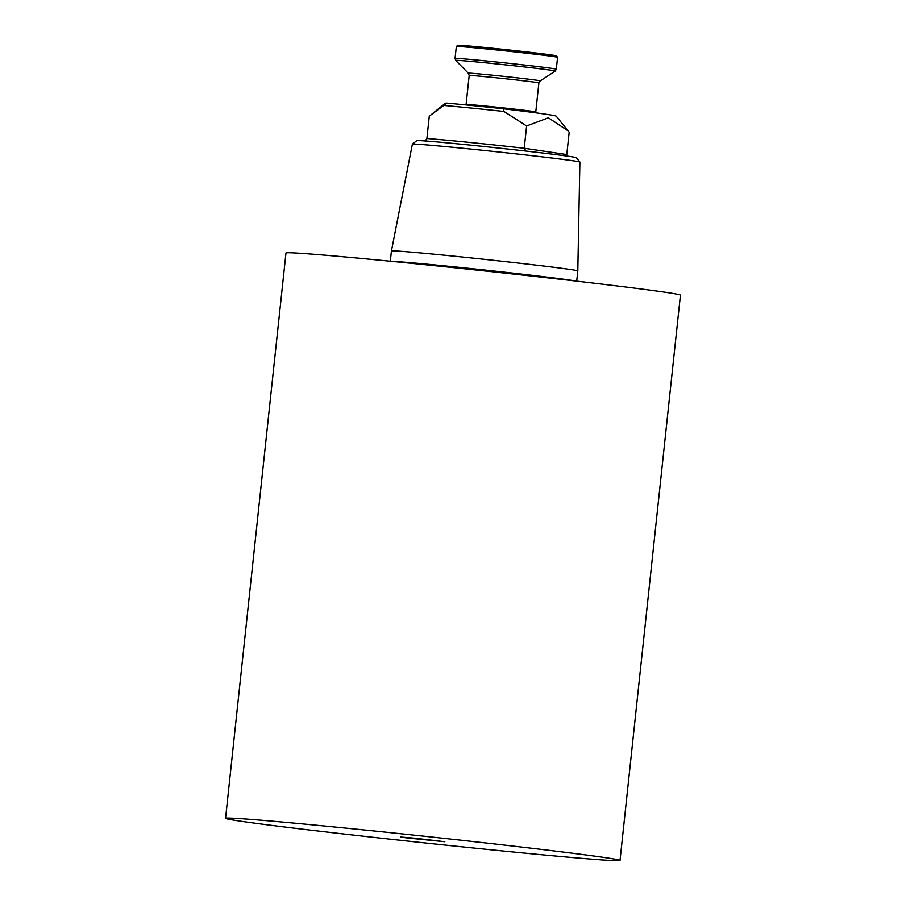 <?xml version="1.0" encoding="UTF-8"?>
<svg xmlns="http://www.w3.org/2000/svg" width="906" height="906" viewBox="0 0 906 906"><rect width="100%" height="100%" fill="white"/><g stroke="black" fill="none" stroke-linecap="round" stroke-linejoin="round"><path stroke-width="1.36" d="M446.851 103.125L430.225 115.458L445.344 103.261A132.231 2.197 -173.9 0 1 446.851 103.125A74.711 1.246 6.1 0 1 503.328 108.765A132.231 2.197 -173.9 0 1 556.193 116.161L568.073 130.86L548.39 117.803L526.613 125.968L503.963 111.449L503.328 108.765M444.099 105.47A77.361 1.291 6.1 0 1 503.963 111.449M525.944 151.076L524.223 148.267L526.613 125.968M430.225 115.458L429.274 116.24L426.885 138.539L425.582 140.487M568.073 130.872L569.172 132.265L566.782 154.564L524.223 148.267A77.361 1.291 6.1 0 0 426.885 138.539M412.389 144.156L416.76 140.634A80.272 1.336 6.1 0 1 466.296 144.711A80.272 1.336 6.1 0 1 576.363 157.689L579.885 162.049A84.235 1.404 6.1 0 1 579.885 162.072L577.802 270.883A93.726 1.563 6.1 0 1 577.802 270.894A93.726 1.563 6.1 0 0 449.285 255.707A93.726 1.563 6.1 0 0 391.426 250.973L412.377 144.179A84.235 1.404 6.1 0 1 412.389 144.156A84.235 1.404 6.1 0 1 464.382 148.437A84.235 1.404 6.1 0 1 579.885 162.049M225.56 818.311L285.979 253.001A198.346 3.296 6.1 0 1 408.436 263.023A198.346 3.296 6.1 0 1 680.44 295.152L620.021 860.462A198.346 3.296 6.1 0 1 422.445 842.671A198.346 3.296 6.1 0 1 225.56 818.311A198.346 3.296 6.1 0 1 348.017 828.333A198.346 3.296 6.1 0 1 620.021 860.462M414.438 838.152L444.812 841.742L407.122 837.971L400.769 837.031L414.438 838.152M556.295 69.218A50.906 0.849 6.1 0 0 530.191 65.685A50.906 0.849 6.1 0 0 478.708 60.215A50.906 0.849 6.1 0 0 455.061 58.403L456.33 46.489A50.906 0.849 6.1 0 1 456.341 46.478A50.906 0.849 6.1 0 1 479.987 48.301A50.906 0.849 6.1 0 1 531.086 53.726A50.906 0.849 6.1 0 1 557.564 57.293A50.906 0.849 6.1 0 1 557.575 57.305L556.295 69.218L555.299 71.03L540.248 80.883L538.877 82.922A35.04 0.578 6.1 0 0 520.905 80.487A35.04 0.578 6.1 0 0 485.469 76.716A35.04 0.578 6.1 0 0 469.195 75.47L468.289 73.193A36.195 0.6 6.1 0 1 485.095 74.462A36.195 0.6 6.1 0 1 522.071 78.403A36.195 0.6 6.1 0 1 540.248 80.883M456.341 46.478L457.79 45.3A49.592 0.827 6.1 0 1 480.826 47.078A49.592 0.827 6.1 0 1 530.599 52.367A49.592 0.827 6.1 0 1 556.397 55.832L557.564 57.293M391.788 261.37A93.726 1.563 6.1 0 1 448.153 266.228A93.726 1.563 6.1 0 1 575.253 280.973M455.061 58.403L455.65 60.385A50.113 0.838 6.1 0 1 478.934 62.152A50.113 0.838 6.1 0 1 529.976 67.588A50.113 0.838 6.1 0 1 555.299 71.03M469.195 75.47L466.092 104.496A35.04 0.578 6.1 0 1 482.366 105.742A35.04 0.578 6.1 0 1 517.802 109.513A35.04 0.578 6.1 0 1 535.774 111.948L538.877 82.922M576.703 281.143L577.802 270.894M390.327 261.234L391.426 250.973M455.65 60.385L468.289 73.193M535.774 111.948L535.831 112.831"/></g></svg>
